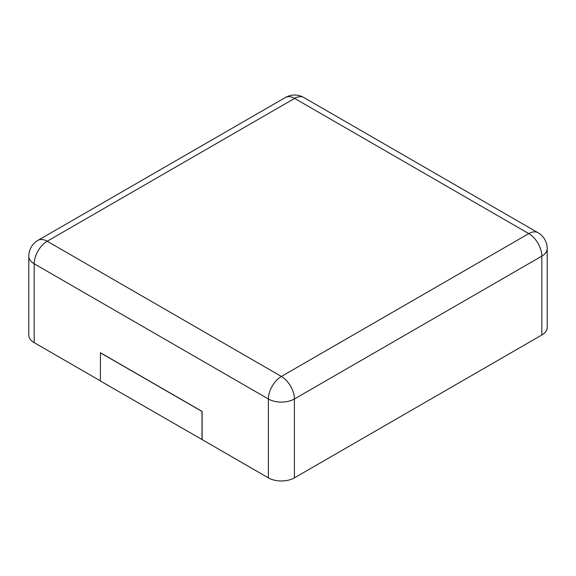 <?xml version="1.0" encoding="UTF-8"?>
<svg xmlns="http://www.w3.org/2000/svg" width="576" height="576" viewBox="0 0 576 576"><rect width="100%" height="100%" fill="white"/><g stroke="black" fill="none" stroke-linecap="round" stroke-linejoin="round"><path stroke-width="0.86" d="M541.807 335.023L541.807 256.147A18.403 10.62 180 0 0 547.2 248.638L547.2 327.514A18.403 10.62 180 0 1 541.807 335.023L294.401 477.864L294.401 398.988A18.403 10.62 180 0 1 268.38 398.988L34.193 263.779A18.403 10.62 180 0 1 28.8 256.27L28.8 335.138A18.403 10.62 180 0 0 34.193 342.648L100.361 380.858M202.111 439.596L100.361 380.974L100.462 352.742L202.111 411.43L202.111 439.596L268.38 477.864A18.403 10.62 0 0 0 294.401 477.864M202.01 439.661L202.01 411.487L100.361 352.8M303.804 97.495A18.403 10.62 120 0 0 294.61 98.402L528.797 233.611L281.39 376.452L47.203 241.243L294.61 98.402A18.403 10.62 60 0 0 285.408 97.495A18.403 18.403 0 0 1 303.804 97.495L537.998 232.704A18.403 10.62 120 0 0 528.797 233.611A18.403 10.62 -120 0 1 541.807 256.147L294.401 398.988A18.403 10.62 -120 0 0 281.39 376.452A18.403 10.62 -60 0 0 268.38 398.988L268.38 477.864M34.193 342.648L34.193 263.779A18.403 10.62 -60 0 1 47.203 241.243A18.403 10.62 60 0 0 38.002 240.329L285.408 97.495M547.2 248.638A18.403 18.403 0 0 0 537.998 232.704M38.002 240.329A18.403 18.403 0 0 0 28.8 256.27"/></g></svg>
